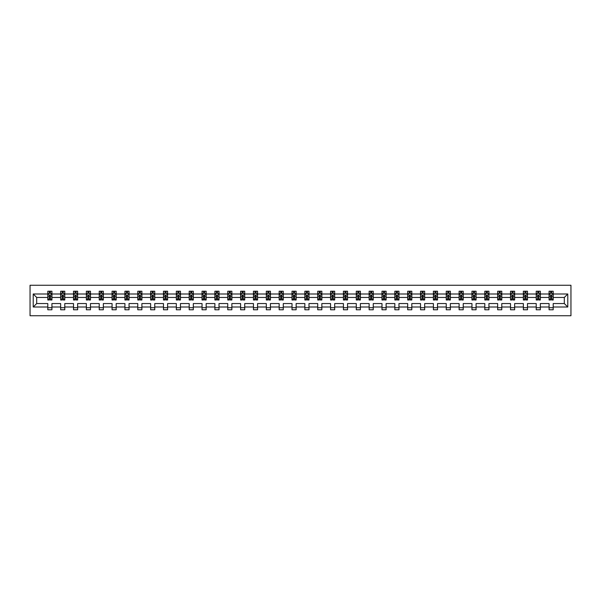 <?xml version="1.0" encoding="UTF-8"?>
<svg xmlns="http://www.w3.org/2000/svg" width="601" height="601" viewBox="0 0 601 601"><rect width="100%" height="100%" fill="white"/><g stroke="black" fill="none" stroke-linecap="round" stroke-linejoin="round"><path stroke-width="0.9" d="M30.05 315.743L570.95 315.743L570.95 285.257L30.05 285.257L30.05 315.743M553.198 307.006L553.198 303.55L564.316 303.55L567.78 307.006L553.198 307.006L553.198 309.77L549.074 309.77L549.074 307.006L540.344 307.006L540.344 309.77L536.22 309.77L536.22 307.006L527.49 307.006L527.49 309.77L523.366 309.77L523.366 307.006L514.636 307.006L514.636 309.77L510.519 309.77L510.519 307.006L501.782 307.006L501.782 309.77L497.666 309.77L497.666 307.006L488.929 307.006L488.929 309.77L484.812 309.77L484.812 307.006L476.075 307.006L476.075 309.77L471.958 309.77L471.958 307.006L463.221 307.006L463.221 309.77L459.104 309.77L459.104 307.006L450.367 307.006L450.367 309.77L446.25 309.77L446.25 307.006L437.52 307.006L437.52 309.77L433.396 309.77L433.396 307.006L424.667 307.006L424.667 309.77L420.542 309.77L420.542 307.006L411.813 307.006L411.813 309.77L407.688 309.77L407.688 307.006L398.959 307.006L398.959 309.77L394.842 309.77L394.842 307.006L386.105 307.006L386.105 309.77L381.988 309.77L381.988 307.006L373.251 307.006L373.251 309.77L369.134 309.77L369.134 307.006L360.397 307.006L360.397 309.77L356.28 309.77L356.28 307.006L347.543 307.006L347.543 309.77L343.426 309.77L343.426 307.006L334.689 307.006L334.689 309.77L330.573 309.77L330.573 307.006L321.843 307.006L321.843 309.77L317.719 309.77L317.719 307.006L308.989 307.006L308.989 309.77L304.865 309.77L304.865 307.006L296.135 307.006L296.135 309.77L292.011 309.77L292.011 307.006L283.281 307.006L283.281 309.77L279.157 309.77L279.157 307.006L270.427 307.006L270.427 309.77L266.311 309.77L266.311 307.006L257.574 307.006L257.574 309.77L253.457 309.77L253.457 307.006L244.72 307.006L244.72 309.77L240.603 309.77L240.603 307.006L231.866 307.006L231.866 309.77L227.749 309.77L227.749 307.006L219.012 307.006L219.012 309.77L214.895 309.77L214.895 307.006L206.158 307.006L206.158 309.77L202.041 309.77L202.041 307.006L193.312 307.006L193.312 309.77L189.187 309.77L189.187 307.006L180.458 307.006L180.458 309.77L176.333 309.77L176.333 307.006L167.604 307.006L167.604 309.77L163.48 309.77L163.48 307.006L154.75 307.006L154.75 309.77L150.633 309.77L150.633 307.006L141.896 307.006L141.896 309.77L137.779 309.77L137.779 307.006L129.042 307.006L129.042 309.77L124.925 309.77L124.925 307.006L116.188 307.006L116.188 309.77L112.071 309.77L112.071 307.006L103.334 307.006L103.334 309.77L99.218 309.77L99.218 307.006L90.481 307.006L90.481 309.77L86.364 309.77L86.364 307.006L77.634 307.006L77.634 309.77L73.51 309.77L73.51 307.006L64.78 307.006L64.78 309.77L60.656 309.77L60.656 307.006L51.926 307.006L51.926 309.77L47.802 309.77L47.802 307.006L33.22 307.006L33.22 293.994L47.802 293.994L47.802 291.23L51.926 291.23L51.926 293.994L60.656 293.994L60.656 291.23L64.78 291.23L64.78 293.994L73.51 293.994L73.51 291.23L77.634 291.23L77.634 293.994L86.364 293.994L86.364 291.23L90.481 291.23L90.481 293.994L99.218 293.994L99.218 291.23L103.334 291.23L103.334 293.994L112.071 293.994L112.071 291.23L116.188 291.23L116.188 293.994L124.925 293.994L124.925 291.23L129.042 291.23L129.042 293.994L137.779 293.994L137.779 291.23L141.896 291.23L141.896 293.994L150.633 293.994L150.633 291.23L154.75 291.23L154.75 293.994L163.48 293.994L163.48 291.23L167.604 291.23L167.604 293.994L176.333 293.994L176.333 291.23L180.458 291.23L180.458 293.994L189.187 293.994L189.187 291.23L193.312 291.23L193.312 293.994L202.041 293.994L202.041 291.23L206.158 291.23L206.158 293.994L214.895 293.994L214.895 291.23L219.012 291.23L219.012 293.994L227.749 293.994L227.749 291.23L231.866 291.23L231.866 293.994L240.603 293.994L240.603 291.23L244.72 291.23L244.72 293.994L253.457 293.994L253.457 291.23L257.574 291.23L257.574 293.994L266.311 293.994L266.311 291.23L270.427 291.23L270.427 293.994L279.157 293.994L279.157 291.23L283.281 291.23L283.281 293.994L292.011 293.994L292.011 291.23L296.135 291.23L296.135 293.994L304.865 293.994L304.865 291.23L308.989 291.23L308.989 293.994L317.719 293.994L317.719 291.23L321.843 291.23L321.843 293.994L330.573 293.994L330.573 291.23L334.689 291.23L334.689 293.994L343.426 293.994L343.426 291.23L347.543 291.23L347.543 293.994L356.28 293.994L356.28 291.23L360.397 291.23L360.397 293.994L369.134 293.994L369.134 291.23L373.251 291.23L373.251 293.994L381.988 293.994L381.988 291.23L386.105 291.23L386.105 293.994L394.842 293.994L394.842 291.23L398.959 291.23L398.959 293.994L407.688 293.994L407.688 291.23L411.813 291.23L411.813 293.994L420.542 293.994L420.542 291.23L424.667 291.23L424.667 293.994L433.396 293.994L433.396 291.23L437.52 291.23L437.52 293.994L446.25 293.994L446.25 291.23L450.367 291.23L450.367 293.994L459.104 293.994L459.104 291.23L463.221 291.23L463.221 293.994L471.958 293.994L471.958 291.23L476.075 291.23L476.075 293.994L484.812 293.994L484.812 291.23L488.929 291.23L488.929 293.994L497.666 293.994L497.666 291.23L501.782 291.23L501.782 293.994L510.519 293.994L510.519 291.23L514.636 291.23L514.636 293.994L523.366 293.994L523.366 291.23L527.49 291.23L527.49 293.994L536.22 293.994L536.22 291.23L540.344 291.23L540.344 293.994L549.074 293.994L549.074 291.23L553.198 291.23L553.198 293.994L567.78 293.994L567.78 307.006M549.074 293.994L549.074 297.45L540.344 297.45L540.344 293.994M540.344 307.006L540.344 303.55L549.074 303.55L549.074 307.006M536.22 293.994L536.22 297.45L527.49 297.45L527.49 293.994M527.49 307.006L527.49 303.55L536.22 303.55L536.22 307.006M523.366 293.994L523.366 297.45L514.636 297.45L514.636 293.994M514.636 307.006L514.636 303.55L523.366 303.55L523.366 307.006M510.519 293.994L510.519 297.45L501.782 297.45L501.782 293.994M501.782 307.006L501.782 303.55L510.519 303.55L510.519 307.006M497.666 293.994L497.666 297.45L488.929 297.45L488.929 293.994M488.929 307.006L488.929 303.55L497.666 303.55L497.666 307.006M484.812 293.994L484.812 297.45L476.075 297.45L476.075 293.994M476.075 307.006L476.075 303.55L484.812 303.55L484.812 307.006M471.958 293.994L471.958 297.45L463.221 297.45L463.221 293.994M463.221 307.006L463.221 303.55L471.958 303.55L471.958 307.006M459.104 293.994L459.104 297.45L450.367 297.45L450.367 293.994M450.367 307.006L450.367 303.55L459.104 303.55L459.104 307.006M446.25 293.994L446.25 297.45L437.52 297.45L437.52 293.994M437.52 307.006L437.52 303.55L446.25 303.55L446.25 307.006M433.396 293.994L433.396 297.45L424.667 297.45L424.667 293.994M424.667 307.006L424.667 303.55L433.396 303.55L433.396 307.006M420.542 293.994L420.542 297.45L411.813 297.45L411.813 293.994M411.813 307.006L411.813 303.55L420.542 303.55L420.542 307.006M407.688 293.994L407.688 297.45L398.959 297.45L398.959 293.994M398.959 307.006L398.959 303.55L407.688 303.55L407.688 307.006M394.842 293.994L394.842 297.45L386.105 297.45L386.105 293.994M386.105 307.006L386.105 303.55L394.842 303.55L394.842 307.006M381.988 293.994L381.988 297.45L373.251 297.45L373.251 293.994M373.251 307.006L373.251 303.55L381.988 303.55L381.988 307.006M369.134 293.994L369.134 297.45L360.397 297.45L360.397 293.994M360.397 307.006L360.397 303.55L369.134 303.55L369.134 307.006M356.28 293.994L356.28 297.45L347.543 297.45L347.543 293.994M347.543 307.006L347.543 303.55L356.28 303.55L356.28 307.006M343.426 293.994L343.426 297.45L334.689 297.45L334.689 293.994M334.689 307.006L334.689 303.55L343.426 303.55L343.426 307.006M330.573 293.994L330.573 297.45L321.843 297.45L321.843 293.994M321.843 307.006L321.843 303.55L330.573 303.55L330.573 307.006M317.719 293.994L317.719 297.45L308.989 297.45L308.989 293.994M308.989 307.006L308.989 303.55L317.719 303.55L317.719 307.006M304.865 293.994L304.865 297.45L296.135 297.45L296.135 293.994M296.135 307.006L296.135 303.55L304.865 303.55L304.865 307.006M292.011 293.994L292.011 297.45L283.281 297.45L283.281 293.994M283.281 307.006L283.281 303.55L292.011 303.55L292.011 307.006M279.157 293.994L279.157 297.45L270.427 297.45L270.427 293.994M270.427 307.006L270.427 303.55L279.157 303.55L279.157 307.006M266.311 293.994L266.311 297.45L257.574 297.45L257.574 293.994M257.574 307.006L257.574 303.55L266.311 303.55L266.311 307.006M253.457 293.994L253.457 297.45L244.72 297.45L244.72 293.994M244.72 307.006L244.72 303.55L253.457 303.55L253.457 307.006M240.603 293.994L240.603 297.45L231.866 297.45L231.866 293.994M231.866 307.006L231.866 303.55L240.603 303.55L240.603 307.006M227.749 293.994L227.749 297.45L219.012 297.45L219.012 293.994M219.012 307.006L219.012 303.55L227.749 303.55L227.749 307.006M214.895 293.994L214.895 297.45L206.158 297.45L206.158 293.994M206.158 307.006L206.158 303.55L214.895 303.55L214.895 307.006M202.041 293.994L202.041 297.45L193.312 297.45L193.312 293.994M193.312 307.006L193.312 303.55L202.041 303.55L202.041 307.006M189.187 293.994L189.187 297.45L180.458 297.45L180.458 293.994M180.458 307.006L180.458 303.55L189.187 303.55L189.187 307.006M176.333 293.994L176.333 297.45L167.604 297.45L167.604 293.994M167.604 307.006L167.604 303.55L176.333 303.55L176.333 307.006M163.48 293.994L163.48 297.45L154.75 297.45L154.75 293.994M154.75 307.006L154.75 303.55L163.48 303.55L163.48 307.006M150.633 293.994L150.633 297.45L141.896 297.45L141.896 293.994M141.896 307.006L141.896 303.55L150.633 303.55L150.633 307.006M137.779 293.994L137.779 297.45L129.042 297.45L129.042 293.994M129.042 307.006L129.042 303.55L137.779 303.55L137.779 307.006M124.925 293.994L124.925 297.45L116.188 297.45L116.188 293.994M116.188 307.006L116.188 303.55L124.925 303.55L124.925 307.006M112.071 293.994L112.071 297.45L103.334 297.45L103.334 293.994M103.334 307.006L103.334 303.55L112.071 303.55L112.071 307.006M99.218 293.994L99.218 297.45L90.481 297.45L90.481 293.994M90.481 307.006L90.481 303.55L99.218 303.55L99.218 307.006M86.364 293.994L86.364 297.45L77.634 297.45L77.634 293.994M77.634 307.006L77.634 303.55L86.364 303.55L86.364 307.006M73.51 293.994L73.51 297.45L64.78 297.45L64.78 293.994M64.78 307.006L64.78 303.55L73.51 303.55L73.51 307.006M60.656 293.994L60.656 297.45L51.926 297.45L51.926 293.994M51.926 307.006L51.926 303.55L60.656 303.55L60.656 307.006M47.802 293.994L47.802 297.45L36.684 297.45L36.684 303.55L47.802 303.55L47.802 307.006M33.22 293.994L36.684 297.45M564.316 303.55L564.316 297.45L553.198 297.45L553.198 293.994M550.644 293.288L551.628 293.288M537.79 293.288L538.774 293.288M524.936 293.288L525.92 293.288M512.082 293.288L513.074 293.288M499.228 293.288L500.22 293.288M486.374 293.288L487.366 293.288M473.52 293.288L474.512 293.288M460.667 293.288L461.658 293.288M447.813 293.288L448.804 293.288M434.966 293.288L435.95 293.288M422.112 293.288L423.096 293.288M409.258 293.288L410.243 293.288M396.405 293.288L397.389 293.288M383.551 293.288L384.542 293.288M370.697 293.288L371.688 293.288M357.843 293.288L358.835 293.288M344.989 293.288L345.981 293.288M332.135 293.288L333.127 293.288M319.289 293.288L320.273 293.288M306.435 293.288L307.419 293.288M293.581 293.288L294.565 293.288M280.727 293.288L281.711 293.288M267.873 293.288L268.865 293.288M255.019 293.288L256.011 293.288M242.165 293.288L243.157 293.288M229.312 293.288L230.303 293.288M216.458 293.288L217.449 293.288M203.611 293.288L204.595 293.288M190.757 293.288L191.742 293.288M177.904 293.288L178.888 293.288M165.05 293.288L166.034 293.288M152.196 293.288L153.187 293.288M139.342 293.288L140.334 293.288M126.488 293.288L127.48 293.288M113.634 293.288L114.626 293.288M100.78 293.288L101.772 293.288M87.926 293.288L88.918 293.288M75.08 293.288L76.064 293.288M62.226 293.288L63.21 293.288M49.372 293.288L50.356 293.288M47.802 307.712L51.926 307.712M60.656 307.712L64.78 307.712M73.51 307.712L77.634 307.712M86.364 307.712L90.481 307.712M99.218 307.712L103.334 307.712M112.071 307.712L116.188 307.712M124.925 307.712L129.042 307.712M137.779 307.712L141.896 307.712M150.633 307.712L154.75 307.712M163.48 307.712L167.604 307.712M176.333 307.712L180.458 307.712M189.187 307.712L193.312 307.712M202.041 307.712L206.158 307.712M214.895 307.712L219.012 307.712M227.749 307.712L231.866 307.712M240.603 307.712L244.72 307.712M253.457 307.712L257.574 307.712M266.311 307.712L270.427 307.712M279.157 307.712L283.281 307.712M292.011 307.712L296.135 307.712M304.865 307.712L308.989 307.712M317.719 307.712L321.843 307.712M330.573 307.712L334.689 307.712M343.426 307.712L347.543 307.712M356.28 307.712L360.397 307.712M369.134 307.712L373.251 307.712M381.988 307.712L386.105 307.712M394.842 307.712L398.959 307.712M407.688 307.712L411.813 307.712M420.542 307.712L424.667 307.712M433.396 307.712L437.52 307.712M446.25 307.712L450.367 307.712M459.104 307.712L463.221 307.712M471.958 307.712L476.075 307.712M484.812 307.712L488.929 307.712M497.666 307.712L501.782 307.712M510.519 307.712L514.636 307.712M523.366 307.712L527.49 307.712M536.22 307.712L540.344 307.712M549.074 307.712L553.198 307.712M36.684 303.55L33.22 307.006M567.78 293.994L564.316 297.45M50.356 292.304L49.372 292.304M48.583 293.431L47.802 293.431L47.802 291.23L49.372 291.23L49.372 293.333M47.802 298.975L47.802 300.004L49.372 300.004L49.372 298.975L47.802 298.975L47.802 297.45M51.926 297.45L51.926 300.004L50.356 300.004L50.356 295.594L49.372 295.594L49.372 298.975M51.153 293.431L51.926 293.431L51.926 291.23L50.356 291.23L50.356 293.333M51.926 294.978L51.1 293.333L48.628 293.333L47.802 294.978M63.21 292.304L62.226 292.304M61.43 293.431L60.656 293.431L60.656 291.23L62.226 291.23L62.226 293.333M60.656 298.975L60.656 300.004L62.226 300.004L62.226 298.975L60.656 298.975L60.656 297.45M64.78 297.45L64.78 300.004L63.21 300.004L63.21 295.594L62.226 295.594L62.226 298.975M64.007 293.431L64.78 293.431L64.78 291.23L63.21 291.23L63.21 293.333M64.78 294.978L63.954 293.333L61.482 293.333L60.656 294.978M76.064 292.304L75.08 292.304M74.284 293.431L73.51 293.431L73.51 291.23L75.08 291.23L75.08 293.333M73.51 298.975L73.51 300.004L75.08 300.004L75.08 298.975L73.51 298.975L73.51 297.45M77.634 297.45L77.634 300.004L76.064 300.004L76.064 295.594L75.08 295.594L75.08 298.975M76.853 293.431L77.634 293.431L77.634 291.23L76.064 291.23L76.064 293.333M77.634 294.978L76.808 293.333L74.336 293.333L73.51 294.978M88.918 292.304L87.926 292.304M87.137 293.431L86.364 293.431L86.364 291.23L87.926 291.23L87.926 293.333M86.364 298.975L86.364 300.004L87.926 300.004L87.926 298.975L86.364 298.975L86.364 297.45M90.481 297.45L90.481 300.004L88.918 300.004L88.918 295.594L87.926 295.594L87.926 298.975M89.707 293.431L90.481 293.431L90.481 291.23L88.918 291.23L88.918 293.333M90.481 294.978L89.662 293.333L87.19 293.333L86.364 294.978M101.772 292.304L100.78 292.304M99.991 293.431L99.218 293.431L99.218 291.23L100.78 291.23L100.78 293.333M99.218 298.975L99.218 300.004L100.78 300.004L100.78 298.975L99.218 298.975L99.218 297.45M103.334 297.45L103.334 300.004L101.772 300.004L101.772 295.594L100.78 295.594L100.78 298.975M102.561 293.431L103.334 293.431L103.334 291.23L101.772 291.23L101.772 293.333M103.334 294.978L102.516 293.333L100.044 293.333L99.218 294.978M114.626 292.304L113.634 292.304M112.845 293.431L112.071 293.431L112.071 291.23L113.634 291.23L113.634 293.333M112.071 298.975L112.071 300.004L113.634 300.004L113.634 298.975L112.071 298.975L112.071 297.45M116.188 297.45L116.188 300.004L114.626 300.004L114.626 295.594L113.634 295.594L113.634 298.975M115.415 293.431L116.188 293.431L116.188 291.23L114.626 291.23L114.626 293.333M116.188 294.978L115.369 293.333L112.898 293.333L112.071 294.978M127.48 292.304L126.488 292.304M125.699 293.431L124.925 293.431L124.925 291.23L126.488 291.23L126.488 293.333M124.925 298.975L124.925 300.004L126.488 300.004L126.488 298.975L124.925 298.975L124.925 297.45M129.042 297.45L129.042 300.004L127.48 300.004L127.48 295.594L126.488 295.594L126.488 298.975M128.268 293.431L129.042 293.431L129.042 291.23L127.48 291.23L127.48 293.333M129.042 294.978L128.216 293.333L125.744 293.333L124.925 294.978M140.334 292.304L139.342 292.304M138.553 293.431L137.779 293.431L137.779 291.23L139.342 291.23L139.342 293.333M137.779 298.975L137.779 300.004L139.342 300.004L139.342 298.975L137.779 298.975L137.779 297.45M141.896 297.45L141.896 300.004L140.334 300.004L140.334 295.594L139.342 295.594L139.342 298.975M141.122 293.431L141.896 293.431L141.896 291.23L140.334 291.23L140.334 293.333M141.896 294.978L141.07 293.333L138.598 293.333L137.779 294.978M153.187 292.304L152.196 292.304M151.407 293.431L150.633 293.431L150.633 291.23L152.196 291.23L152.196 293.333M150.633 298.975L150.633 300.004L152.196 300.004L152.196 298.975L150.633 298.975L150.633 297.45M154.75 297.45L154.75 300.004L153.187 300.004L153.187 295.594L152.196 295.594L152.196 298.975M153.976 293.431L154.75 293.431L154.75 291.23L153.187 291.23L153.187 293.333M154.75 294.978L153.924 293.333L151.452 293.333L150.633 294.978M166.034 292.304L165.05 292.304M164.261 293.431L163.48 293.431L163.48 291.23L165.05 291.23L165.05 293.333M163.48 298.975L163.48 300.004L165.05 300.004L165.05 298.975L163.48 298.975L163.48 297.45M167.604 297.45L167.604 300.004L166.034 300.004L166.034 295.594L165.05 295.594L165.05 298.975M166.83 293.431L167.604 293.431L167.604 291.23L166.034 291.23L166.034 293.333M167.604 294.978L166.778 293.333L164.306 293.333L163.48 294.978M178.888 292.304L177.904 292.304M177.107 293.431L176.333 293.431L176.333 291.23L177.904 291.23L177.904 293.333M176.333 298.975L176.333 300.004L177.904 300.004L177.904 298.975L176.333 298.975L176.333 297.45M180.458 297.45L180.458 300.004L178.888 300.004L178.888 295.594L177.904 295.594L177.904 298.975M179.684 293.431L180.458 293.431L180.458 291.23L178.888 291.23L178.888 293.333M180.458 294.978L179.631 293.333L177.16 293.333L176.333 294.978M191.742 292.304L190.757 292.304M189.961 293.431L189.187 293.431L189.187 291.23L190.757 291.23L190.757 293.333M189.187 298.975L189.187 300.004L190.757 300.004L190.757 298.975L189.187 298.975L189.187 297.45M193.312 297.45L193.312 300.004L191.742 300.004L191.742 295.594L190.757 295.594L190.757 298.975M192.538 293.431L193.312 293.431L193.312 291.23L191.742 291.23L191.742 293.333M193.312 294.978L192.485 293.333L190.014 293.333L189.187 294.978M204.595 292.304L203.611 292.304M202.815 293.431L202.041 293.431L202.041 291.23L203.611 291.23L203.611 293.333M202.041 298.975L202.041 300.004L203.611 300.004L203.611 298.975L202.041 298.975L202.041 297.45M206.158 297.45L206.158 300.004L204.595 300.004L204.595 295.594L203.611 295.594L203.611 298.975M205.384 293.431L206.158 293.431L206.158 291.23L204.595 291.23L204.595 293.333M206.158 294.978L205.339 293.333L202.868 293.333L202.041 294.978M217.449 292.304L216.458 292.304M215.669 293.431L214.895 293.431L214.895 291.23L216.458 291.23L216.458 293.333M214.895 298.975L214.895 300.004L216.458 300.004L216.458 298.975L214.895 298.975L214.895 297.45M219.012 297.45L219.012 300.004L217.449 300.004L217.449 295.594L216.458 295.594L216.458 298.975M218.238 293.431L219.012 293.431L219.012 291.23L217.449 291.23L217.449 293.333M219.012 294.978L218.193 293.333L215.721 293.333L214.895 294.978M230.303 292.304L229.312 292.304M228.523 293.431L227.749 293.431L227.749 291.23L229.312 291.23L229.312 293.333M227.749 298.975L227.749 300.004L229.312 300.004L229.312 298.975L227.749 298.975L227.749 297.45M231.866 297.45L231.866 300.004L230.303 300.004L230.303 295.594L229.312 295.594L229.312 298.975M231.092 293.431L231.866 293.431L231.866 291.23L230.303 291.23L230.303 293.333M231.866 294.978L231.047 293.333L228.575 293.333L227.749 294.978M243.157 292.304L242.165 292.304M241.377 293.431L240.603 293.431L240.603 291.23L242.165 291.23L242.165 293.333M240.603 298.975L240.603 300.004L242.165 300.004L242.165 298.975L240.603 298.975L240.603 297.45M244.72 297.45L244.72 300.004L243.157 300.004L243.157 295.594L242.165 295.594L242.165 298.975M243.946 293.431L244.72 293.431L244.72 291.23L243.157 291.23L243.157 293.333M244.72 294.978L243.893 293.333L241.422 293.333L240.603 294.978M256.011 292.304L255.019 292.304M254.231 293.431L253.457 293.431L253.457 291.23L255.019 291.23L255.019 293.333M253.457 298.975L253.457 300.004L255.019 300.004L255.019 298.975L253.457 298.975L253.457 297.45M257.574 297.45L257.574 300.004L256.011 300.004L256.011 295.594L255.019 295.594L255.019 298.975M256.8 293.431L257.574 293.431L257.574 291.23L256.011 291.23L256.011 293.333M257.574 294.978L256.747 293.333L254.276 293.333L253.457 294.978M268.865 292.304L267.873 292.304M267.084 293.431L266.311 293.431L266.311 291.23L267.873 291.23L267.873 293.333M266.311 298.975L266.311 300.004L267.873 300.004L267.873 298.975L266.311 298.975L266.311 297.45M270.427 297.45L270.427 300.004L268.865 300.004L268.865 295.594L267.873 295.594L267.873 298.975M269.654 293.431L270.427 293.431L270.427 291.23L268.865 291.23L268.865 293.333M270.427 294.978L269.601 293.333L267.129 293.333L266.311 294.978M281.711 292.304L280.727 292.304M279.938 293.431L279.157 293.431L279.157 291.23L280.727 291.23L280.727 293.333M279.157 298.975L279.157 300.004L280.727 300.004L280.727 298.975L279.157 298.975L279.157 297.45M283.281 297.45L283.281 300.004L281.711 300.004L281.711 295.594L280.727 295.594L280.727 298.975M282.508 293.431L283.281 293.431L283.281 291.23L281.711 291.23L281.711 293.333M283.281 294.978L282.455 293.333L279.983 293.333L279.157 294.978M294.565 292.304L293.581 292.304M292.785 293.431L292.011 293.431L292.011 291.23L293.581 291.23L293.581 293.333M292.011 298.975L292.011 300.004L293.581 300.004L293.581 298.975L292.011 298.975L292.011 297.45M296.135 297.45L296.135 300.004L294.565 300.004L294.565 295.594L293.581 295.594L293.581 298.975M295.361 293.431L296.135 293.431L296.135 291.23L294.565 291.23L294.565 293.333M296.135 294.978L295.309 293.333L292.837 293.333L292.011 294.978M307.419 292.304L306.435 292.304M305.639 293.431L304.865 293.431L304.865 291.23L306.435 291.23L306.435 293.333M304.865 298.975L304.865 300.004L306.435 300.004L306.435 298.975L304.865 298.975L304.865 297.45M308.989 297.45L308.989 300.004L307.419 300.004L307.419 295.594L306.435 295.594L306.435 298.975M308.215 293.431L308.989 293.431L308.989 291.23L307.419 291.23L307.419 293.333M308.989 294.978L308.163 293.333L305.691 293.333L304.865 294.978M320.273 292.304L319.289 292.304M318.492 293.431L317.719 293.431L317.719 291.23L319.289 291.23L319.289 293.333M317.719 298.975L317.719 300.004L319.289 300.004L319.289 298.975L317.719 298.975L317.719 297.45M321.843 297.45L321.843 300.004L320.273 300.004L320.273 295.594L319.289 295.594L319.289 298.975M321.062 293.431L321.843 293.431L321.843 291.23L320.273 291.23L320.273 293.333M321.843 294.978L321.017 293.333L318.545 293.333L317.719 294.978M333.127 292.304L332.135 292.304M331.346 293.431L330.573 293.431L330.573 291.23L332.135 291.23L332.135 293.333M330.573 298.975L330.573 300.004L332.135 300.004L332.135 298.975L330.573 298.975L330.573 297.45M334.689 297.45L334.689 300.004L333.127 300.004L333.127 295.594L332.135 295.594L332.135 298.975M333.916 293.431L334.689 293.431L334.689 291.23L333.127 291.23L333.127 293.333M334.689 294.978L333.871 293.333L331.399 293.333L330.573 294.978M345.981 292.304L344.989 292.304M344.2 293.431L343.426 293.431L343.426 291.23L344.989 291.23L344.989 293.333M343.426 298.975L343.426 300.004L344.989 300.004L344.989 298.975L343.426 298.975L343.426 297.45M347.543 297.45L347.543 300.004L345.981 300.004L345.981 295.594L344.989 295.594L344.989 298.975M346.769 293.431L347.543 293.431L347.543 291.23L345.981 291.23L345.981 293.333M347.543 294.978L346.724 293.333L344.253 293.333L343.426 294.978M358.835 292.304L357.843 292.304M357.054 293.431L356.28 293.431L356.28 291.23L357.843 291.23L357.843 293.333M356.28 298.975L356.28 300.004L357.843 300.004L357.843 298.975L356.28 298.975L356.28 297.45M360.397 297.45L360.397 300.004L358.835 300.004L358.835 295.594L357.843 295.594L357.843 298.975M359.623 293.431L360.397 293.431L360.397 291.23L358.835 291.23L358.835 293.333M360.397 294.978L359.578 293.333L357.107 293.333L356.28 294.978M371.688 292.304L370.697 292.304M369.908 293.431L369.134 293.431L369.134 291.23L370.697 291.23L370.697 293.333M369.134 298.975L369.134 300.004L370.697 300.004L370.697 298.975L369.134 298.975L369.134 297.45M373.251 297.45L373.251 300.004L371.688 300.004L371.688 295.594L370.697 295.594L370.697 298.975M372.477 293.431L373.251 293.431L373.251 291.23L371.688 291.23L371.688 293.333M373.251 294.978L372.425 293.333L369.953 293.333L369.134 294.978M384.542 292.304L383.551 292.304M382.762 293.431L381.988 293.431L381.988 291.23L383.551 291.23L383.551 293.333M381.988 298.975L381.988 300.004L383.551 300.004L383.551 298.975L381.988 298.975L381.988 297.45M386.105 297.45L386.105 300.004L384.542 300.004L384.542 295.594L383.551 295.594L383.551 298.975M385.331 293.431L386.105 293.431L386.105 291.23L384.542 291.23L384.542 293.333M386.105 294.978L385.279 293.333L382.807 293.333L381.988 294.978M397.389 292.304L396.405 292.304M395.616 293.431L394.842 293.431L394.842 291.23L396.405 291.23L396.405 293.333M394.842 298.975L394.842 300.004L396.405 300.004L396.405 298.975L394.842 298.975L394.842 297.45M398.959 297.45L398.959 300.004L397.389 300.004L397.389 295.594L396.405 295.594L396.405 298.975M398.185 293.431L398.959 293.431L398.959 291.23L397.389 291.23L397.389 293.333M398.959 294.978L398.132 293.333L395.661 293.333L394.842 294.978M410.243 292.304L409.258 292.304M408.462 293.431L407.688 293.431L407.688 291.23L409.258 291.23L409.258 293.333M407.688 298.975L407.688 300.004L409.258 300.004L409.258 298.975L407.688 298.975L407.688 297.45M411.813 297.45L411.813 300.004L410.243 300.004L410.243 295.594L409.258 295.594L409.258 298.975M411.039 293.431L411.813 293.431L411.813 291.23L410.243 291.23L410.243 293.333M411.813 294.978L410.986 293.333L408.515 293.333L407.688 294.978M423.096 292.304L422.112 292.304M421.316 293.431L420.542 293.431L420.542 291.23L422.112 291.23L422.112 293.333M420.542 298.975L420.542 300.004L422.112 300.004L422.112 298.975L420.542 298.975L420.542 297.45M424.667 297.45L424.667 300.004L423.096 300.004L423.096 295.594L422.112 295.594L422.112 298.975M423.893 293.431L424.667 293.431L424.667 291.23L423.096 291.23L423.096 293.333M424.667 294.978L423.84 293.333L421.369 293.333L420.542 294.978M435.95 292.304L434.966 292.304M434.17 293.431L433.396 293.431L433.396 291.23L434.966 291.23L434.966 293.333M433.396 298.975L433.396 300.004L434.966 300.004L434.966 298.975L433.396 298.975L433.396 297.45M437.52 297.45L437.52 300.004L435.95 300.004L435.95 295.594L434.966 295.594L434.966 298.975M436.739 293.431L437.52 293.431L437.52 291.23L435.95 291.23L435.95 293.333M437.52 294.978L436.694 293.333L434.222 293.333L433.396 294.978M448.804 292.304L447.813 292.304M447.024 293.431L446.25 293.431L446.25 291.23L447.813 291.23L447.813 293.333M446.25 298.975L446.25 300.004L447.813 300.004L447.813 298.975L446.25 298.975L446.25 297.45M450.367 297.45L450.367 300.004L448.804 300.004L448.804 295.594L447.813 295.594L447.813 298.975M449.593 293.431L450.367 293.431L450.367 291.23L448.804 291.23L448.804 293.333M450.367 294.978L449.548 293.333L447.076 293.333L446.25 294.978M461.658 292.304L460.667 292.304M459.878 293.431L459.104 293.431L459.104 291.23L460.667 291.23L460.667 293.333M459.104 298.975L459.104 300.004L460.667 300.004L460.667 298.975L459.104 298.975L459.104 297.45M463.221 297.45L463.221 300.004L461.658 300.004L461.658 295.594L460.667 295.594L460.667 298.975M462.447 293.431L463.221 293.431L463.221 291.23L461.658 291.23L461.658 293.333M463.221 294.978L462.402 293.333L459.93 293.333L459.104 294.978M474.512 292.304L473.52 292.304M472.732 293.431L471.958 293.431L471.958 291.23L473.52 291.23L473.52 293.333M471.958 298.975L471.958 300.004L473.52 300.004L473.52 298.975L471.958 298.975L471.958 297.45M476.075 297.45L476.075 300.004L474.512 300.004L474.512 295.594L473.52 295.594L473.52 298.975M475.301 293.431L476.075 293.431L476.075 291.23L474.512 291.23L474.512 293.333M476.075 294.978L475.256 293.333L472.784 293.333L471.958 294.978M487.366 292.304L486.374 292.304M485.585 293.431L484.812 293.431L484.812 291.23L486.374 291.23L486.374 293.333M484.812 298.975L484.812 300.004L486.374 300.004L486.374 298.975L484.812 298.975L484.812 297.45M488.929 297.45L488.929 300.004L487.366 300.004L487.366 295.594L486.374 295.594L486.374 298.975M488.155 293.431L488.929 293.431L488.929 291.23L487.366 291.23L487.366 293.333M488.929 294.978L488.102 293.333L485.631 293.333L484.812 294.978M500.22 292.304L499.228 292.304M498.439 293.431L497.666 293.431L497.666 291.23L499.228 291.23L499.228 293.333M497.666 298.975L497.666 300.004L499.228 300.004L499.228 298.975L497.666 298.975L497.666 297.45M501.782 297.45L501.782 300.004L500.22 300.004L500.22 295.594L499.228 295.594L499.228 298.975M501.009 293.431L501.782 293.431L501.782 291.23L500.22 291.23L500.22 293.333M501.782 294.978L500.956 293.333L498.484 293.333L497.666 294.978M513.074 292.304L512.082 292.304M511.293 293.431L510.519 293.431L510.519 291.23L512.082 291.23L512.082 293.333M510.519 298.975L510.519 300.004L512.082 300.004L512.082 298.975L510.519 298.975L510.519 297.45M514.636 297.45L514.636 300.004L513.074 300.004L513.074 295.594L512.082 295.594L512.082 298.975M513.863 293.431L514.636 293.431L514.636 291.23L513.074 291.23L513.074 293.333M514.636 294.978L513.81 293.333L511.338 293.333L510.519 294.978M525.92 292.304L524.936 292.304M524.147 293.431L523.366 293.431L523.366 291.23L524.936 291.23L524.936 293.333M523.366 298.975L523.366 300.004L524.936 300.004L524.936 298.975L523.366 298.975L523.366 297.45M527.49 297.45L527.49 300.004L525.92 300.004L525.92 295.594L524.936 295.594L524.936 298.975M526.716 293.431L527.49 293.431L527.49 291.23L525.92 291.23L525.92 293.333M527.49 294.978L526.664 293.333L524.192 293.333L523.366 294.978M538.774 292.304L537.79 292.304M536.993 293.431L536.22 293.431L536.22 291.23L537.79 291.23L537.79 293.333M536.22 298.975L536.22 300.004L537.79 300.004L537.79 298.975L536.22 298.975L536.22 297.45M540.344 297.45L540.344 300.004L538.774 300.004L538.774 295.594L537.79 295.594L537.79 298.975M539.57 293.431L540.344 293.431L540.344 291.23L538.774 291.23L538.774 293.333M540.344 294.978L539.518 293.333L537.046 293.333L536.22 294.978M551.628 292.304L550.644 292.304M549.847 293.431L549.074 293.431L549.074 291.23L550.644 291.23L550.644 293.333M549.074 298.975L549.074 300.004L550.644 300.004L550.644 298.975L549.074 298.975L549.074 297.45M553.198 297.45L553.198 300.004L551.628 300.004L551.628 295.594L550.644 295.594L550.644 298.975M552.417 293.431L553.198 293.431L553.198 291.23L551.628 291.23L551.628 293.333M553.198 294.978L552.372 293.333L549.9 293.333L549.074 294.978M51.904 294.941L47.825 294.941M51.926 298.975L50.356 298.975M49.372 296.766L47.802 296.766M51.926 296.766L50.356 296.766M50.356 292.83L49.372 292.83M64.758 294.941L60.678 294.941M64.78 298.975L63.21 298.975M62.226 296.766L60.656 296.766M64.78 296.766L63.21 296.766M63.21 292.83L62.226 292.83M77.612 294.941L73.532 294.941M77.634 298.975L76.064 298.975M75.08 296.766L73.51 296.766M77.634 296.766L76.064 296.766M76.064 292.83L75.08 292.83M90.466 294.941L86.386 294.941M90.481 298.975L88.918 298.975M87.926 296.766L86.364 296.766M90.481 296.766L88.918 296.766M88.918 292.83L87.926 292.83M103.319 294.941L99.24 294.941M103.334 298.975L101.772 298.975M100.78 296.766L99.218 296.766M103.334 296.766L101.772 296.766M101.772 292.83L100.78 292.83M116.173 294.941L112.094 294.941M116.188 298.975L114.626 298.975M113.634 296.766L112.071 296.766M116.188 296.766L114.626 296.766M114.626 292.83L113.634 292.83M129.02 294.941L124.948 294.941M129.042 298.975L127.48 298.975M126.488 296.766L124.925 296.766M129.042 296.766L127.48 296.766M127.48 292.83L126.488 292.83M141.874 294.941L137.794 294.941M141.896 298.975L140.334 298.975M139.342 296.766L137.779 296.766M141.896 296.766L140.334 296.766M140.334 292.83L139.342 292.83M154.727 294.941L150.648 294.941M154.75 298.975L153.187 298.975M152.196 296.766L150.633 296.766M154.75 296.766L153.187 296.766M153.187 292.83L152.196 292.83M167.581 294.941L163.502 294.941M167.604 298.975L166.034 298.975M165.05 296.766L163.48 296.766M167.604 296.766L166.034 296.766M166.034 292.83L165.05 292.83M180.435 294.941L176.356 294.941M180.458 298.975L178.888 298.975M177.904 296.766L176.333 296.766M180.458 296.766L178.888 296.766M178.888 292.83L177.904 292.83M193.289 294.941L189.21 294.941M193.312 298.975L191.742 298.975M190.757 296.766L189.187 296.766M193.312 296.766L191.742 296.766M191.742 292.83L190.757 292.83M206.143 294.941L202.064 294.941M206.158 298.975L204.595 298.975M203.611 296.766L202.041 296.766M206.158 296.766L204.595 296.766M204.595 292.83L203.611 292.83M218.997 294.941L214.918 294.941M219.012 298.975L217.449 298.975M216.458 296.766L214.895 296.766M219.012 296.766L217.449 296.766M217.449 292.83L216.458 292.83M231.851 294.941L227.771 294.941M231.866 298.975L230.303 298.975M229.312 296.766L227.749 296.766M231.866 296.766L230.303 296.766M230.303 292.83L229.312 292.83M244.697 294.941L240.625 294.941M244.72 298.975L243.157 298.975M242.165 296.766L240.603 296.766M244.72 296.766L243.157 296.766M243.157 292.83L242.165 292.83M257.551 294.941L253.472 294.941M257.574 298.975L256.011 298.975M255.019 296.766L253.457 296.766M257.574 296.766L256.011 296.766M256.011 292.83L255.019 292.83M270.405 294.941L266.326 294.941M270.427 298.975L268.865 298.975M267.873 296.766L266.311 296.766M270.427 296.766L268.865 296.766M268.865 292.83L267.873 292.83M283.259 294.941L279.18 294.941M283.281 298.975L281.711 298.975M280.727 296.766L279.157 296.766M283.281 296.766L281.711 296.766M281.711 292.83L280.727 292.83M296.113 294.941L292.033 294.941M296.135 298.975L294.565 298.975M293.581 296.766L292.011 296.766M296.135 296.766L294.565 296.766M294.565 292.83L293.581 292.83M308.967 294.941L304.887 294.941M308.989 298.975L307.419 298.975M306.435 296.766L304.865 296.766M308.989 296.766L307.419 296.766M307.419 292.83L306.435 292.83M321.82 294.941L317.741 294.941M321.843 298.975L320.273 298.975M319.289 296.766L317.719 296.766M321.843 296.766L320.273 296.766M320.273 292.83L319.289 292.83M334.674 294.941L330.595 294.941M334.689 298.975L333.127 298.975M332.135 296.766L330.573 296.766M334.689 296.766L333.127 296.766M333.127 292.83L332.135 292.83M347.528 294.941L343.449 294.941M347.543 298.975L345.981 298.975M344.989 296.766L343.426 296.766M347.543 296.766L345.981 296.766M345.981 292.83L344.989 292.83M360.375 294.941L356.303 294.941M360.397 298.975L358.835 298.975M357.843 296.766L356.28 296.766M360.397 296.766L358.835 296.766M358.835 292.83L357.843 292.83M373.229 294.941L369.149 294.941M373.251 298.975L371.688 298.975M370.697 296.766L369.134 296.766M373.251 296.766L371.688 296.766M371.688 292.83L370.697 292.83M386.082 294.941L382.003 294.941M386.105 298.975L384.542 298.975M383.551 296.766L381.988 296.766M386.105 296.766L384.542 296.766M384.542 292.83L383.551 292.83M398.936 294.941L394.857 294.941M398.959 298.975L397.389 298.975M396.405 296.766L394.842 296.766M398.959 296.766L397.389 296.766M397.389 292.83L396.405 292.83M411.79 294.941L407.711 294.941M411.813 298.975L410.243 298.975M409.258 296.766L407.688 296.766M411.813 296.766L410.243 296.766M410.243 292.83L409.258 292.83M424.644 294.941L420.565 294.941M424.667 298.975L423.096 298.975M422.112 296.766L420.542 296.766M424.667 296.766L423.096 296.766M423.096 292.83L422.112 292.83M437.498 294.941L433.419 294.941M437.52 298.975L435.95 298.975M434.966 296.766L433.396 296.766M437.52 296.766L435.95 296.766M435.95 292.83L434.966 292.83M450.352 294.941L446.273 294.941M450.367 298.975L448.804 298.975M447.813 296.766L446.25 296.766M450.367 296.766L448.804 296.766M448.804 292.83L447.813 292.83M463.206 294.941L459.126 294.941M463.221 298.975L461.658 298.975M460.667 296.766L459.104 296.766M463.221 296.766L461.658 296.766M461.658 292.83L460.667 292.83M476.052 294.941L471.98 294.941M476.075 298.975L474.512 298.975M473.52 296.766L471.958 296.766M476.075 296.766L474.512 296.766M474.512 292.83L473.52 292.83M488.906 294.941L484.827 294.941M488.929 298.975L487.366 298.975M486.374 296.766L484.812 296.766M488.929 296.766L487.366 296.766M487.366 292.83L486.374 292.83M501.76 294.941L497.681 294.941M501.782 298.975L500.22 298.975M499.228 296.766L497.666 296.766M501.782 296.766L500.22 296.766M500.22 292.83L499.228 292.83M514.614 294.941L510.534 294.941M514.636 298.975L513.074 298.975M512.082 296.766L510.519 296.766M514.636 296.766L513.074 296.766M513.074 292.83L512.082 292.83M527.468 294.941L523.388 294.941M527.49 298.975L525.92 298.975M524.936 296.766L523.366 296.766M527.49 296.766L525.92 296.766M525.92 292.83L524.936 292.83M540.322 294.941L536.242 294.941M540.344 298.975L538.774 298.975M537.79 296.766L536.22 296.766M540.344 296.766L538.774 296.766M538.774 292.83L537.79 292.83M553.175 294.941L549.096 294.941M553.198 298.975L551.628 298.975M550.644 296.766L549.074 296.766M553.198 296.766L551.628 296.766M551.628 292.83L550.644 292.83"/></g></svg>
